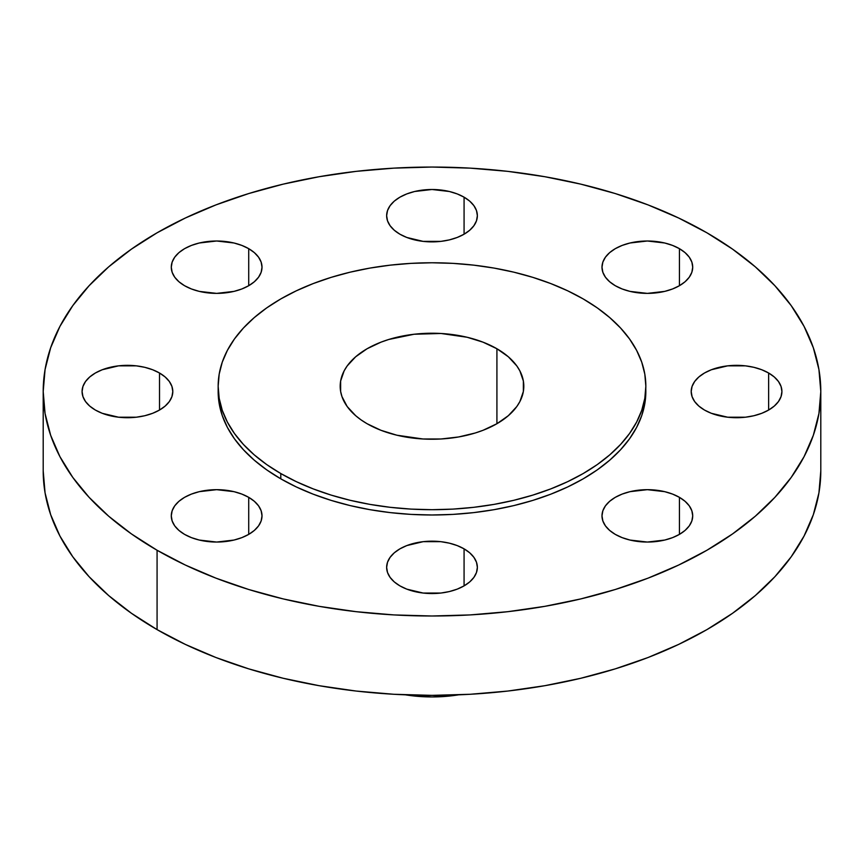 <?xml version="1.0" encoding="UTF-8"?>
<svg xmlns="http://www.w3.org/2000/svg" width="864" height="864" viewBox="0 0 864 864"><rect width="100%" height="100%" fill="white"/><g stroke="black" fill="none" stroke-linecap="round" stroke-linejoin="round"><path stroke-width="1.3" d="M679.428 497.34L679.428 534.384L685.076 530.41L689.267 525.884L691.848 520.97L692.712 515.862L691.848 510.754L689.267 505.84L685.076 501.314L679.428 497.34L672.559 494.089L664.718 491.67L647.352 489.672L629.996 491.67L622.156 494.089L615.287 497.34L609.638 501.314L605.448 505.84L602.867 510.754L601.992 515.862A45.36 26.19 180 0 1 629.996 491.67A45.36 26.19 180 0 1 679.428 497.34A45.36 26.19 180 0 1 692.712 515.862A45.36 26.19 180 0 1 664.718 540.054A45.36 26.19 180 0 1 615.287 534.384A45.36 26.19 180 0 1 601.992 515.862L602.867 520.97L605.448 525.884L609.638 530.41L615.287 534.384L622.156 537.635L629.996 540.054L647.352 542.052L664.718 540.054L672.559 537.635L679.428 534.384L679.428 497.34M464.076 548.845L464.076 585.878L469.714 581.915L473.904 577.379L476.485 572.476L477.36 567.367L476.485 562.248L473.904 557.345L469.714 552.809L464.076 548.845L457.196 545.584L449.356 543.164L440.845 541.674L423.155 541.674L406.804 545.584L399.924 548.845L394.286 552.809L390.096 557.345L387.515 562.248L386.64 567.367A45.36 26.19 180 0 1 414.644 543.164A45.36 26.19 180 0 1 464.076 548.845A45.36 26.19 180 0 1 477.36 567.367A45.36 26.19 180 0 1 449.356 591.559A45.36 26.19 180 0 1 399.924 585.878A45.36 26.19 180 0 1 386.64 567.367L387.515 572.476L390.096 577.379L394.286 581.915L399.924 585.878L406.804 589.14L423.155 593.05L440.845 593.05L449.356 591.559L457.196 589.14L464.076 585.878L464.076 548.845M248.713 497.34L248.713 534.384L254.362 530.41L258.552 525.884L261.133 520.97L262.008 515.862L261.133 510.754L258.552 505.84L254.362 501.314L248.713 497.34L241.844 494.089L234.004 491.67L216.648 489.672L199.282 491.67L191.441 494.089L184.572 497.34L178.924 501.314L174.733 505.84L172.152 510.754L171.288 515.862A45.36 26.19 180 0 1 199.282 491.67A45.36 26.19 180 0 1 248.713 497.34A45.36 26.19 180 0 1 262.008 515.862A45.36 26.19 180 0 1 234.004 540.054A45.36 26.19 180 0 1 184.572 534.384A45.36 26.19 180 0 1 171.288 515.862L172.152 520.97L174.733 525.884L178.924 530.41L184.572 534.384L191.441 537.635L199.282 540.054L216.648 542.052L234.004 540.054L241.844 537.635L248.713 534.384L248.713 497.34M159.516 373.01L159.516 410.044L165.154 406.08L169.344 401.544L171.925 396.63L172.8 391.522L171.925 386.413L169.344 381.499L165.154 376.974L159.516 373.01L152.636 369.749L144.796 367.33L136.285 365.839L118.595 365.839L102.244 369.749L95.364 373.01L89.726 376.974L85.536 381.499L82.955 386.413L82.08 391.522A45.36 26.19 180 0 1 110.084 367.33A45.36 26.19 180 0 1 159.516 373.01A45.36 26.19 180 0 1 172.8 391.522A45.36 26.19 180 0 1 144.796 415.724A45.36 26.19 180 0 1 95.364 410.044A45.36 26.19 180 0 1 82.08 391.522L82.955 396.63L85.536 401.544L89.726 406.08L95.364 410.044L102.244 413.305L118.595 417.215L136.285 417.215L144.796 415.724L152.636 413.305L159.516 410.044L159.516 373.01M248.713 248.67L248.713 285.714L254.362 281.74L258.552 277.214L261.133 272.3L262.008 267.192L261.133 262.084L258.552 257.17L254.362 252.644L248.713 248.67L241.844 245.419L234.004 243L216.648 241.002L199.282 243L191.441 245.419L184.572 248.67L178.924 252.644L174.733 257.17L172.152 262.084L171.288 267.192A45.36 26.19 180 0 1 199.282 243A45.36 26.19 180 0 1 248.713 248.67A45.36 26.19 180 0 1 262.008 267.192A45.36 26.19 180 0 1 234.004 291.384A45.36 26.19 180 0 1 184.572 285.714A45.36 26.19 180 0 1 171.288 267.192L172.152 272.3L174.733 277.214L178.924 281.74L184.572 285.714L191.441 288.965L199.282 291.384L216.648 293.382L234.004 291.384L241.844 288.965L248.713 285.714L248.713 248.67M464.076 197.176L464.076 234.209L469.714 230.234L473.904 225.709L476.485 220.795L477.36 215.687L476.485 210.578L473.904 205.664L469.714 201.139L464.076 197.176L457.196 193.914L449.356 191.495L432 189.497L414.644 191.495L406.804 193.914L399.924 197.176L394.286 201.139L390.096 205.664L387.515 210.578L386.64 215.687A45.36 26.19 180 0 1 414.644 191.495A45.36 26.19 180 0 1 464.076 197.176A45.36 26.19 180 0 1 477.36 215.687A45.36 26.19 180 0 1 449.356 239.89A45.36 26.19 180 0 1 399.924 234.209A45.36 26.19 180 0 1 386.64 215.687L387.515 220.795L390.096 225.709L394.286 230.234L399.924 234.209L406.804 237.46L423.155 241.38L440.845 241.38L449.356 239.89L457.196 237.46L464.076 234.209L464.076 197.176M768.636 373.01L768.636 410.044L774.274 406.08L778.464 401.544L781.045 396.63L781.92 391.522L781.045 386.413L778.464 381.499L774.274 376.974L768.636 373.01L761.756 369.749L753.916 367.33L745.405 365.839L727.715 365.839L711.364 369.749L704.484 373.01L698.846 376.974L694.656 381.499L692.075 386.413L691.2 391.522A45.36 26.19 180 0 1 719.204 367.33A45.36 26.19 180 0 1 768.636 373.01A45.36 26.19 180 0 1 781.92 391.522A45.36 26.19 180 0 1 753.916 415.724A45.36 26.19 180 0 1 704.484 410.044A45.36 26.19 180 0 1 691.2 391.522L692.075 396.63L694.656 401.544L698.846 406.08L704.484 410.044L711.364 413.305L727.715 417.215L745.405 417.215L753.916 415.724L761.756 413.305L768.636 410.044L768.636 373.01M679.428 248.67L679.428 285.714L685.076 281.74L689.267 277.214L691.848 272.3L692.712 267.192L691.848 262.084L689.267 257.17L685.076 252.644L679.428 248.67L672.559 245.419L664.718 243L647.352 241.002L629.996 243L622.156 245.419L615.287 248.67L609.638 252.644L605.448 257.17L602.867 262.084L601.992 267.192A45.36 26.19 180 0 1 629.996 243A45.36 26.19 180 0 1 679.428 248.67A45.36 26.19 180 0 1 692.712 267.192A45.36 26.19 180 0 1 664.718 291.384A45.36 26.19 180 0 1 615.287 285.714A45.36 26.19 180 0 1 601.992 267.192L602.867 272.3L605.448 277.214L609.638 281.74L615.287 285.714L622.156 288.965L629.996 291.384L647.352 293.382L664.718 291.384L672.559 288.965L679.428 285.714L679.428 248.67M405.464 694.84A98.291 56.743 0 0 0 458.536 694.84L432 696.946L405.464 694.84M157.075 550.249L157.075 629.618A388.8 224.467 0 0 0 580.792 678.272A388.8 224.467 0 0 0 820.8 470.891L818.932 492.89L813.326 514.685L804.06 536.047L791.208 556.794L774.889 576.709L755.276 595.598L732.542 613.289L706.925 629.618L678.65 644.404L648.011 657.536L615.276 668.855L580.792 678.272L544.86 685.692L507.848 691.049L470.113 694.278L432 695.358L393.887 694.278L356.152 691.049L319.14 685.692L283.208 678.272L248.724 668.855L215.989 657.536L185.35 644.404L157.075 629.618L157.075 550.249L131.458 533.93L108.724 516.24L89.111 497.34L72.792 477.425L59.94 456.689L50.674 435.316L45.068 413.532L43.2 391.522L45.068 369.522L50.674 347.738L59.94 326.365L72.792 305.629L89.111 285.714L108.724 266.814L131.458 249.124L157.075 232.805L185.35 218.009L215.989 204.887L248.724 193.558L283.208 184.14L319.14 176.72L356.152 171.364L393.887 168.134L432 167.054L470.113 168.134L507.848 171.364L544.86 176.72L580.792 184.14L615.276 193.558L648.011 204.887L678.65 218.009L706.925 232.805A388.8 224.467 180 0 1 820.8 391.522A388.8 224.467 180 0 1 580.792 598.914A388.8 224.467 180 0 1 157.075 550.249A388.8 224.467 180 0 1 43.2 391.522A388.8 224.467 180 0 1 283.208 184.14A388.8 224.467 180 0 1 706.925 232.805L732.542 249.124L755.276 266.814L774.889 285.714L791.208 305.629L804.06 326.365L813.326 347.738L818.932 369.522L820.8 391.522L818.932 413.532L813.326 435.316L804.06 456.689L791.208 477.425L774.889 497.34L755.276 516.24L732.542 533.93L706.925 550.249L678.65 565.045L648.011 578.167L615.276 589.496L580.792 598.914L544.86 606.334L507.848 611.68L470.113 614.92L432 616L393.887 614.92L356.152 611.68L319.14 606.334L283.208 598.914L248.724 589.496L215.989 578.167L185.35 565.045L157.075 550.249M218.16 386.23L218.16 391.522A213.84 123.455 0 0 0 280.789 478.829L280.789 473.537A213.84 123.455 180 0 1 218.16 386.23A213.84 123.455 180 0 1 350.168 272.171A213.84 123.455 180 0 1 583.211 298.933L597.305 307.908L609.8 317.65L620.59 328.039L629.564 338.99L636.628 350.395L641.736 362.146L644.814 374.134L645.84 386.23L644.814 398.336L641.736 410.324L636.628 422.075L629.564 433.48L620.59 444.431L609.8 454.82L597.305 464.562L583.211 473.537L567.659 481.669L550.8 488.884L532.807 495.115L513.832 500.299L494.078 504.382L473.72 507.319L452.963 509.101L432 509.695L411.037 509.101L390.28 507.319L369.922 504.382L350.168 500.299L331.193 495.115L313.2 488.884L296.341 481.669L280.789 473.537L266.695 464.562L254.2 454.82L243.41 444.431L234.436 433.48L227.372 422.075L222.264 410.324L219.186 398.336L218.16 386.23L219.186 374.134L222.264 362.146L227.372 350.395L234.436 338.99L243.41 328.039L254.2 317.65L266.695 307.908L280.789 298.933L296.341 290.801L313.2 283.586L331.193 277.355L350.168 272.171L369.922 268.088L390.28 265.151L411.037 263.369L432 262.775L452.963 263.369L473.72 265.151L494.078 268.088L513.832 272.171L532.807 277.355L550.8 283.586L567.659 290.801L583.211 298.933A213.84 123.455 180 0 1 645.84 386.23A213.84 123.455 180 0 1 513.832 500.299A213.84 123.455 180 0 1 280.789 473.537L280.789 478.829A213.84 123.455 0 0 0 513.832 505.591A213.84 123.455 0 0 0 645.84 391.522A213.84 123.455 0 0 0 645.786 388.886M496.919 348.754L496.919 423.716L496.919 348.754A91.811 53.006 180 0 1 523.811 386.23A91.811 53.006 180 0 1 467.132 435.208A91.811 53.006 180 0 1 367.081 423.716A91.811 53.006 180 0 1 340.189 386.23A91.811 53.006 180 0 1 396.868 337.262A91.811 53.006 180 0 1 496.919 348.754L483.008 342.166L467.132 337.262L440.996 333.482L414.094 334.249L388.724 339.487L380.992 342.166L367.081 348.754L355.666 356.789L347.177 365.947L344.142 370.85L340.632 381.035L340.632 391.435L341.96 396.576L347.177 406.523L355.666 415.681L361.033 419.861L367.081 423.716L380.992 430.304L396.868 435.208L423.004 438.988L440.996 438.988L458.654 436.957L475.276 432.983L483.008 430.304L496.919 423.716L508.334 415.681L516.823 406.523L519.858 401.62L523.368 391.435L523.368 381.035L519.858 370.85L516.823 365.947L508.334 356.789L496.919 348.754M218.16 391.522L219.186 403.628L222.264 415.616L227.372 427.367L234.436 438.772L243.41 449.723L254.2 460.112L266.695 469.843L280.789 478.829L296.341 486.961L313.2 494.176L331.193 500.407L350.168 505.591L369.922 509.674L390.28 512.611L411.037 514.393L432 514.987L452.963 514.393L473.72 512.611L494.078 509.674L513.832 505.591L532.807 500.407L550.8 494.176L567.659 486.961L583.211 478.829L597.305 469.843L609.8 460.112L620.59 449.723L629.564 438.772L636.628 427.367L641.736 415.616L644.814 403.628L645.84 386.23M43.2 470.891A388.8 224.467 0 0 0 157.075 629.618L131.458 613.289L108.724 595.598L89.111 576.709L72.792 556.794L59.94 536.047L50.674 514.685L45.068 492.89L43.2 470.891L43.2 391.522M820.8 391.522L820.8 470.891"/></g></svg>
